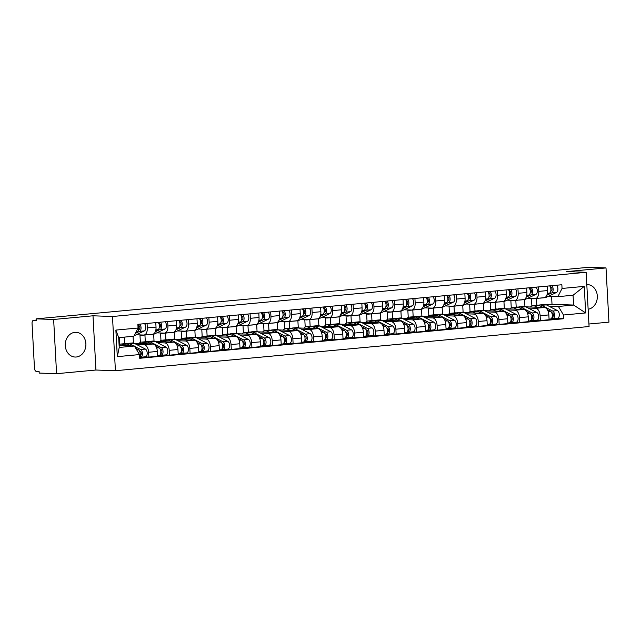 <?xml version="1.0" encoding="UTF-8"?>
<svg xmlns="http://www.w3.org/2000/svg" width="641" height="641" viewBox="0 0 641 641"><rect width="100%" height="100%" fill="white"/><g stroke="black" fill="none" stroke-linecap="round" stroke-linejoin="round"><path stroke-width="0.96" d="M74.909 332.342A12.371 10.32 92.1 0 0 65.254 344.97A12.371 10.32 92.1 0 0 75.133 357.037A12.371 10.32 92.1 0 0 76.247 357.005A12.371 10.32 92.1 0 0 85.902 344.377A12.371 10.32 92.1 0 0 76.023 332.31A12.371 10.32 92.1 0 0 74.909 332.342M588.935 324.017L608.95 322.151L606.009 267.93L588.63 267.305L36.249 318.849L53.636 319.474L56.576 373.695L95.934 370.025L115.42 370.722L589.071 326.525L586.138 272.305L112.479 316.502L93.001 315.797L53.636 319.474M56.576 373.695L39.189 373.07L39.101 371.492L36.393 371.395A3.173 1.739 -95.3 0 1 34.47 368.166L32.05 323.433A3.173 1.739 -95.3 0 1 33.5 320.332L36.313 320.075M606.009 267.93L566.652 271.6L586.138 272.305M36.313 320.083L33.628 320.332L36.337 320.428L36.249 318.849M136.685 344.578L144.209 344.842A7.299 3.998 84.7 0 1 148.616 352.262L148.88 357.085L157.598 356.268L157.333 351.444A7.299 3.998 -95.3 0 0 152.927 344.033L134.338 343.36M124.346 337.118L124.699 343.688M152.39 334.233A7.299 3.998 -95.3 0 0 152.678 334.217A7.299 3.998 -95.3 0 0 156.019 327.102L147.302 327.912A7.299 3.998 84.7 0 1 143.961 335.035A7.299 3.998 84.7 0 1 143.672 335.043L136.188 334.77M147.302 327.912L147.061 323.441M119.763 344.329L119.394 337.583M144.145 356.909L148.88 357.085M156.019 327.102L155.779 322.631M133.424 343.015L133.064 336.301M157.293 342.655L164.809 342.919A7.299 3.998 84.7 0 1 169.224 350.339L169.488 355.162L178.206 354.345L177.942 349.521A7.299 3.998 -95.3 0 0 173.527 342.11L154.938 341.437M144.938 335.011L145.307 341.765M167.662 321.518L167.91 325.997A7.299 3.998 84.7 0 1 164.569 333.112A7.299 3.998 84.7 0 1 164.28 333.12L156.797 332.847M140.371 342.406L139.962 334.939M164.753 354.986L169.488 355.162M172.998 332.31A7.299 3.998 -95.3 0 0 173.286 332.302A7.299 3.998 -95.3 0 0 176.628 325.179L176.379 320.708M154.032 341.092L153.656 334.193M177.894 340.732L185.417 340.996A7.299 3.998 84.7 0 1 189.832 348.416L190.089 353.239L198.806 352.422L198.55 347.598A7.299 3.998 -95.3 0 0 194.135 340.187L175.546 339.514M165.546 333.088L165.907 339.842M188.27 319.595L188.51 324.074A7.299 3.998 84.7 0 1 185.169 331.189A7.299 3.998 84.7 0 1 184.888 331.197L177.397 330.932M160.971 340.483L160.571 333.016M185.361 353.071L190.089 353.239M193.606 330.387A7.299 3.998 -95.3 0 0 193.886 330.379A7.299 3.998 -95.3 0 0 197.228 323.256L196.987 318.785M174.632 339.169L174.264 332.27M198.502 338.809L206.025 339.073A7.299 3.998 84.7 0 1 210.432 346.493L210.697 351.316L219.414 350.499L219.15 345.675A7.299 3.998 -95.3 0 0 214.743 338.264L196.154 337.591M186.146 331.165L186.515 337.919M208.878 317.672L209.118 322.151A7.299 3.998 84.7 0 1 205.777 329.266A7.299 3.998 84.7 0 1 205.489 329.274L198.005 329.009M181.579 338.56L181.171 331.093M205.961 351.148L210.697 351.316M214.206 328.464A7.299 3.998 -95.3 0 0 214.495 328.456A7.299 3.998 -95.3 0 0 217.836 321.333L217.595 316.862M195.241 337.246L194.864 330.347M219.102 336.886L226.626 337.15A7.299 3.998 84.7 0 1 231.04 344.57L231.305 349.393L240.022 348.576L239.758 343.76A7.299 3.998 -95.3 0 0 235.343 336.341L216.754 335.676M206.755 329.242L207.115 335.996M229.478 315.749L229.718 320.228A7.299 3.998 84.7 0 1 226.377 327.343A7.299 3.998 84.7 0 1 226.097 327.351L218.605 327.086M202.179 336.637L201.779 329.17M226.569 349.225L231.305 349.393M234.814 326.541A7.299 3.998 -95.3 0 0 235.095 326.533A7.299 3.998 -95.3 0 0 238.436 319.41L238.196 314.939M215.841 335.323L215.472 328.424M239.71 334.963L247.234 335.227A7.299 3.998 84.7 0 1 251.649 342.647L251.905 347.47L260.623 346.653L260.366 341.837A7.299 3.998 -95.3 0 0 255.951 334.418L237.362 333.753M227.355 327.319L227.723 334.073M250.086 313.826L250.327 318.305A7.299 3.998 84.7 0 1 246.985 325.42A7.299 3.998 84.7 0 1 246.705 325.428L239.213 325.163M222.788 334.714L222.387 327.247M247.17 347.302L251.905 347.47M255.422 324.618A7.299 3.998 -95.3 0 0 255.703 324.61A7.299 3.998 -95.3 0 0 259.044 317.487L258.804 313.016M236.449 333.4L236.072 326.501M260.318 333.04L267.842 333.312A7.299 3.998 84.7 0 1 272.249 340.724L272.513 345.547L281.231 344.73L280.966 339.914A7.299 3.998 -95.3 0 0 276.551 332.495L257.97 331.83M247.963 325.396L248.331 332.15M270.686 311.903L270.935 316.382A7.299 3.998 84.7 0 1 267.593 323.497A7.299 3.998 84.7 0 1 267.305 323.505L259.821 323.24M243.396 332.791L242.987 325.324M267.778 345.379L272.513 345.547M276.023 322.695A7.299 3.998 -95.3 0 0 276.311 322.687A7.299 3.998 -95.3 0 0 279.652 315.564L279.404 311.093M257.057 331.485L256.68 324.578M280.918 331.117L288.442 331.389A7.299 3.998 84.7 0 1 292.857 338.801L293.113 343.624L301.831 342.807L301.574 337.991A7.299 3.998 -95.3 0 0 297.16 330.572L278.571 329.907M268.571 323.481L268.932 330.227M291.294 309.98L291.535 314.459A7.299 3.998 84.7 0 1 288.194 321.574A7.299 3.998 84.7 0 1 287.913 321.582L280.421 321.317M263.996 330.868L263.595 323.409M288.386 343.456L293.113 343.624M296.631 320.772A7.299 3.998 -95.3 0 0 296.911 320.764A7.299 3.998 -95.3 0 0 300.252 313.641L300.012 309.17M277.657 329.562L277.289 322.655M301.526 329.194L309.05 329.466A7.299 3.998 84.7 0 1 313.465 336.878L313.721 341.701L322.439 340.884L322.183 336.068A7.299 3.998 -95.3 0 0 317.768 328.649L299.179 327.984M289.171 321.558L289.54 328.304M311.903 308.057L312.143 312.536A7.299 3.998 84.7 0 1 308.802 319.651A7.299 3.998 84.7 0 1 308.521 319.659L301.03 319.394M284.604 328.945L284.203 321.486M308.986 341.533L313.721 341.701M317.239 318.849A7.299 3.998 -95.3 0 0 317.519 318.841A7.299 3.998 -95.3 0 0 320.861 311.718L320.62 307.247M298.265 327.639L297.889 320.732M322.135 327.271L329.65 327.543A7.299 3.998 84.7 0 1 334.065 334.955L334.33 339.778L343.047 338.961L342.783 334.145A7.299 3.998 -95.3 0 0 338.368 326.726L319.779 326.061M309.779 319.635L310.148 326.381M332.503 306.142L332.751 310.613A7.299 3.998 84.7 0 1 329.41 317.728A7.299 3.998 84.7 0 1 329.121 317.736L321.638 317.471M305.212 327.022L304.804 319.563M329.594 339.61L334.33 339.778M337.839 316.926A7.299 3.998 -95.3 0 0 338.127 316.918A7.299 3.998 -95.3 0 0 341.469 309.795L341.22 305.324M318.873 325.716L318.497 318.809M342.735 325.348L350.258 325.62A7.299 3.998 84.7 0 1 354.673 333.032L354.93 337.855L363.647 337.046L363.391 332.222A7.299 3.998 -95.3 0 0 358.976 324.803L340.387 324.138M330.387 317.712L330.748 324.458M353.111 304.219L353.351 308.69A7.299 3.998 84.7 0 1 350.01 315.805A7.299 3.998 84.7 0 1 349.73 315.813L342.238 315.548M325.812 325.099L325.412 317.64M350.202 337.687L354.93 337.855M358.447 315.003A7.299 3.998 -95.3 0 0 358.728 314.995A7.299 3.998 -95.3 0 0 362.069 307.872L361.828 303.401M339.474 323.793L339.105 316.886M363.343 323.425L370.867 323.697A7.299 3.998 84.7 0 1 375.273 331.109L375.538 335.932L384.255 335.123L383.991 330.299A7.299 3.998 -95.3 0 0 379.584 322.88L360.995 322.215M350.988 315.789L351.356 322.535M373.719 302.296L373.959 306.767A7.299 3.998 84.7 0 1 370.618 313.882A7.299 3.998 84.7 0 1 370.33 313.89L362.846 313.625M346.42 323.176L346.012 315.717M370.802 335.764L375.538 335.932M379.047 313.08A7.299 3.998 -95.3 0 0 379.336 313.072A7.299 3.998 -95.3 0 0 382.677 305.949L382.437 301.478M360.082 321.87L359.705 314.963M383.943 321.502L391.467 321.774A7.299 3.998 84.7 0 1 395.882 329.186L396.146 334.009L404.864 333.2L404.599 328.376A7.299 3.998 -95.3 0 0 400.184 320.957L381.595 320.292M371.596 313.866L371.956 320.612M394.319 300.373L394.56 304.844A7.299 3.998 84.7 0 1 391.218 311.959A7.299 3.998 84.7 0 1 390.938 311.967L383.454 311.702M367.021 321.253L366.62 313.794M391.411 333.841L396.146 334.009M399.655 311.157A7.299 3.998 -95.3 0 0 399.936 311.149A7.299 3.998 -95.3 0 0 403.277 304.026L403.037 299.555M380.682 319.947L380.313 313.048M404.551 319.579L412.075 319.851A7.299 3.998 84.7 0 1 416.49 327.263L416.746 332.086L425.464 331.277L425.207 326.453A7.299 3.998 -95.3 0 0 420.792 319.034L402.203 318.369M392.196 311.943L392.564 318.689M414.927 298.45L415.168 302.921A7.299 3.998 84.7 0 1 411.826 310.036A7.299 3.998 84.7 0 1 411.546 310.044L404.054 309.779M387.629 319.33L387.228 311.871M412.011 331.918L416.746 332.086M420.264 309.234A7.299 3.998 -95.3 0 0 420.544 309.226A7.299 3.998 -95.3 0 0 423.885 302.103L423.645 297.632M401.29 318.024L400.913 311.125M425.159 317.656L432.683 317.928A7.299 3.998 84.7 0 1 437.09 325.34L437.354 330.163L446.072 329.354L445.807 324.53A7.299 3.998 -95.3 0 0 441.401 317.111L422.812 316.446M412.804 310.02L413.173 316.766M435.527 296.527L435.776 300.998A7.299 3.998 84.7 0 1 432.435 308.121A7.299 3.998 84.7 0 1 432.146 308.129L424.663 307.856M408.237 317.407L407.828 309.948M432.619 329.995L437.354 330.163M440.864 307.311A7.299 3.998 -95.3 0 0 441.152 307.303A7.299 3.998 -95.3 0 0 444.493 300.18L444.245 295.709M421.898 316.101L421.522 309.202M445.759 315.733L453.283 316.005A7.299 3.998 84.7 0 1 457.698 323.417L457.962 328.24L466.68 327.431L466.416 322.607A7.299 3.998 -95.3 0 0 462.001 315.188L443.412 314.523M433.412 308.097L433.773 314.843M456.136 294.604L456.376 299.075A7.299 3.998 84.7 0 1 453.035 306.198A7.299 3.998 84.7 0 1 452.754 306.206L445.263 305.933M428.837 315.484L428.436 308.025M453.227 328.072L457.962 328.24M461.472 305.388A7.299 3.998 -95.3 0 0 461.752 305.38A7.299 3.998 -95.3 0 0 465.094 298.257L464.853 293.786M442.498 314.178L442.13 307.279M466.368 313.81L473.891 314.082A7.299 3.998 84.7 0 1 478.306 321.494L478.563 326.317L487.28 325.508L487.024 320.684A7.299 3.998 -95.3 0 0 482.609 313.265L464.02 312.6M454.012 306.174L454.381 312.92M476.744 292.681L476.984 297.152A7.299 3.998 84.7 0 1 473.643 304.275A7.299 3.998 84.7 0 1 473.362 304.283L465.871 304.01M449.445 313.561L449.045 306.102M473.827 326.149L478.563 326.317M482.08 303.465A7.299 3.998 -95.3 0 0 482.361 303.457A7.299 3.998 -95.3 0 0 485.702 296.342L485.461 291.863M463.106 312.255L462.73 305.356M486.976 311.887L494.491 312.159A7.299 3.998 84.7 0 1 498.906 319.579L499.171 324.394L507.888 323.585L507.624 318.761A7.299 3.998 -95.3 0 0 503.209 311.342L484.62 310.677M474.62 304.251L474.989 310.997M497.344 290.758L497.592 295.229A7.299 3.998 84.7 0 1 494.251 302.352A7.299 3.998 84.7 0 1 493.963 302.36L486.479 302.087M470.053 311.638L469.645 304.179M494.435 324.226L499.171 324.394M502.68 301.542A7.299 3.998 -95.3 0 0 502.969 301.534A7.299 3.998 -95.3 0 0 506.31 294.419L506.061 289.94M483.715 310.332L483.338 303.433M507.576 309.964L515.1 310.236A7.299 3.998 84.7 0 1 519.514 317.656L519.771 322.471L528.488 321.662L528.232 316.838A7.299 3.998 -95.3 0 0 523.817 309.419L505.228 308.754M495.229 302.328L495.589 309.074M517.952 288.835L518.192 293.306A7.299 3.998 84.7 0 1 514.851 300.429A7.299 3.998 84.7 0 1 514.571 300.437L507.079 300.164M490.653 309.715L490.253 302.256M515.043 322.303L519.771 322.471M523.288 299.619A7.299 3.998 -95.3 0 0 523.569 299.611A7.299 3.998 -95.3 0 0 526.91 292.496L526.67 288.017M504.315 308.409L503.946 301.51M528.184 308.041L535.708 308.313A7.299 3.998 84.7 0 1 540.115 315.733L540.379 320.548L549.097 319.739L548.832 314.915A7.299 3.998 -95.3 0 0 544.425 307.496L525.836 306.831M515.829 300.405L516.197 307.151M538.56 286.912L538.801 291.383A7.299 3.998 84.7 0 1 535.459 298.506A7.299 3.998 84.7 0 1 535.171 298.514L527.687 298.241M511.262 307.792L510.853 300.333M535.644 320.38L540.379 320.548M543.889 297.696A7.299 3.998 -95.3 0 0 544.177 297.688A7.299 3.998 -95.3 0 0 547.518 290.573L547.278 286.094M524.923 306.486L524.546 299.587M134.418 346.028L139.498 354.577L117.311 356.644L115.869 330.083L138.063 328.016L133.889 336.229L118.697 337.647L119.226 347.446L134.418 346.028L119.122 345.483M546.244 304.812L552.013 304.275L573.599 305.052L573.07 295.245L557.878 296.663L562.053 288.45L561.853 284.74L137.863 324.298L138.063 328.016M562.053 288.45L584.247 286.383L585.682 312.936L563.495 315.011L558.407 306.462L573.599 305.052L585.682 312.936M139.498 354.577L139.698 358.287L563.695 318.729L563.495 315.011M115.42 370.722L112.479 316.502M95.934 370.025L93.001 315.797M588.134 309.226A12.371 10.32 92.1 0 0 597.324 296.382A12.371 10.32 92.1 0 0 587.452 284.588A12.371 10.32 92.1 0 0 586.803 284.588M552.013 304.275L551.589 296.438M548.784 306.118L558.407 306.462M557.878 296.663L548.295 296.318M536.437 298.482L536.805 305.228M556.252 318.457L563.695 318.729M531.87 305.869L531.461 298.41M117.311 356.644L119.226 347.446M115.869 330.083L118.697 337.647M573.07 295.245L584.247 286.383M138.648 329.642L139.233 329.362A1.907 1.042 -95.3 0 0 139.882 327.311A1.907 1.042 -95.3 0 0 138.76 325.628L138.68 324.226M135.331 333.384L139.642 331.357A3.966 2.171 -95.3 0 0 141.052 328.096A3.966 2.171 -95.3 0 0 139.746 324.122M134.137 335.74L144.393 330.916A3.966 2.171 -95.3 0 0 145.811 327.647A3.966 2.171 -95.3 0 0 144.505 323.681M138.336 325.668L138.76 325.628M135.9 332.27L137.398 331.565A3.966 2.171 -95.3 0 0 138.793 328.697A3.966 2.171 -95.3 0 0 137.887 324.811M119.082 344.746A9.519 5.216 84.7 0 1 120.748 344.057L125.508 343.608A9.519 5.216 84.7 0 1 127.271 343.985L131.004 345.908M120.748 344.057A9.519 5.216 84.7 0 1 122.519 344.425L124.963 345.691M135.82 348.392L138.376 349.714A3.966 2.171 84.7 0 1 140.091 352.694A3.966 2.171 84.7 0 1 139.61 356.532M139.538 351.012L140.435 351.476A1.907 1.042 84.7 0 1 141.308 353.52A1.907 1.042 84.7 0 1 140.435 355.186A1.907 1.042 84.7 0 1 140.355 355.194L140.083 355.218M140.179 354.569L141.1 354.601M126.646 343.728A9.519 5.216 84.7 0 1 127.751 343.4A9.519 5.216 84.7 0 1 129.522 343.776L133.849 346.012M127.751 343.4L132.503 342.959A9.519 5.216 84.7 0 1 134.273 343.328L145.379 349.057A3.966 2.171 84.7 0 1 147.206 353.311A3.966 2.171 84.7 0 1 145.379 356.797A3.966 2.171 84.7 0 1 145.227 356.805M134.65 346.42L140.619 349.497A3.966 2.171 84.7 0 1 142.446 353.76A3.966 2.171 84.7 0 1 140.619 357.237A3.966 2.171 84.7 0 1 140.467 357.245L139.65 357.325M140.507 355.178L140.467 357.245M159.256 327.719L159.841 327.439A1.907 1.042 -95.3 0 0 160.49 325.388A1.907 1.042 -95.3 0 0 159.361 323.705L159.288 322.303M148.095 334.65A9.519 5.216 -95.3 0 0 148.728 334.658A9.519 5.216 -95.3 0 0 149.345 334.53M148.728 334.658L153.479 334.217A9.519 5.216 -95.3 0 0 154.473 333.945L165.001 328.993A3.966 2.171 -95.3 0 0 166.412 325.724A3.966 2.171 -95.3 0 0 165.106 321.758M155.33 331.75L160.242 329.434A3.966 2.171 -95.3 0 0 161.66 326.173A3.966 2.171 -95.3 0 0 160.354 322.199M158.944 323.745L159.361 323.705M139.898 334.906A9.519 5.216 -95.3 0 0 141.725 335.315L146.485 334.866A9.519 5.216 -95.3 0 0 147.101 334.738M141.725 335.315A9.519 5.216 -95.3 0 0 142.719 335.035L142.775 335.011M155.675 330.74L157.998 329.642A3.966 2.171 -95.3 0 0 159.417 326.381A3.966 2.171 -95.3 0 0 158.111 322.407M179.857 325.796L180.441 325.516A1.907 1.042 -95.3 0 0 181.099 323.465A1.907 1.042 -95.3 0 0 179.969 321.782L179.889 320.38M168.703 332.727A9.519 5.216 -95.3 0 0 169.336 332.735A9.519 5.216 -95.3 0 0 169.953 332.607M169.336 332.735L174.088 332.294A9.519 5.216 -95.3 0 0 175.081 332.022L185.61 327.07A3.966 2.171 -95.3 0 0 187.02 323.801A3.966 2.171 -95.3 0 0 185.714 319.835M175.938 329.827L180.85 327.511A3.966 2.171 -95.3 0 0 182.26 324.25A3.966 2.171 -95.3 0 0 180.962 320.276M179.544 321.822L179.969 321.782M160.506 332.983A9.519 5.216 -95.3 0 0 162.333 333.392L167.085 332.943A9.519 5.216 -95.3 0 0 167.71 332.815M162.333 333.392A9.519 5.216 -95.3 0 0 163.327 333.112L163.383 333.088M176.275 328.817L178.607 327.719A3.966 2.171 -95.3 0 0 180.017 324.458A3.966 2.171 -95.3 0 0 178.711 320.492M138.969 343.528A9.519 5.216 84.7 0 1 141.357 342.134L146.108 341.685A9.519 5.216 84.7 0 1 147.879 342.062L151.605 343.985M141.357 342.134A9.519 5.216 84.7 0 1 143.119 342.502L145.571 343.768M155.819 346.156L158.984 347.791A3.966 2.171 84.7 0 1 160.811 352.045A3.966 2.171 84.7 0 1 158.984 355.531A3.966 2.171 84.7 0 1 158.832 355.531M160.146 349.089L161.035 349.553A1.907 1.042 84.7 0 1 161.917 351.597A1.907 1.042 84.7 0 1 161.035 353.263A1.907 1.042 84.7 0 1 160.963 353.271L160.691 353.295M160.787 352.646L161.7 352.678M147.254 341.805A9.519 5.216 84.7 0 1 148.359 341.477A9.519 5.216 84.7 0 1 150.122 341.853L161.228 347.582A3.966 2.171 84.7 0 1 163.054 351.837A3.966 2.171 84.7 0 1 161.228 355.322A3.966 2.171 84.7 0 1 161.075 355.322L159.136 355.507M148.359 341.477L153.111 341.036A9.519 5.216 84.7 0 1 154.882 341.405L165.987 347.134A3.966 2.171 84.7 0 1 167.814 351.388A3.966 2.171 84.7 0 1 165.987 354.874A3.966 2.171 84.7 0 1 165.827 354.882M161.107 353.255L161.075 355.322M159.577 341.605A9.519 5.216 84.7 0 1 161.957 340.211L166.716 339.762A9.519 5.216 84.7 0 1 168.487 340.139L172.213 342.062M161.957 340.211A9.519 5.216 84.7 0 1 163.727 340.579L166.171 341.845M176.419 344.233L179.592 345.868A3.966 2.171 84.7 0 1 181.411 350.122A3.966 2.171 84.7 0 1 179.592 353.608A3.966 2.171 84.7 0 1 179.432 353.608M180.754 347.166L181.643 347.63A1.907 1.042 84.7 0 1 182.517 349.674A1.907 1.042 84.7 0 1 181.643 351.34A1.907 1.042 84.7 0 1 181.571 351.348L181.299 351.372M181.387 350.723L182.308 350.755M167.862 339.882A9.519 5.216 84.7 0 1 168.96 339.554A9.519 5.216 84.7 0 1 170.73 339.93L181.836 345.659A3.966 2.171 84.7 0 1 183.663 349.914A3.966 2.171 84.7 0 1 181.836 353.399A3.966 2.171 84.7 0 1 181.675 353.399L179.744 353.584M168.96 339.554L173.719 339.113A9.519 5.216 84.7 0 1 175.482 339.482L186.587 345.211A3.966 2.171 84.7 0 1 188.414 349.465A3.966 2.171 84.7 0 1 186.587 352.951A3.966 2.171 84.7 0 1 186.435 352.959M181.715 351.332L181.675 353.399M200.465 323.873L201.05 323.601A1.907 1.042 -95.3 0 0 201.699 321.542A1.907 1.042 -95.3 0 0 200.569 319.859L200.497 318.457M189.311 330.804A9.519 5.216 -95.3 0 0 189.936 330.812A9.519 5.216 -95.3 0 0 190.553 330.684M189.936 330.812L194.696 330.371A9.519 5.216 -95.3 0 0 195.681 330.099L206.21 325.147A3.966 2.171 -95.3 0 0 207.628 321.878A3.966 2.171 -95.3 0 0 206.322 317.912M196.539 327.904L201.458 325.588A3.966 2.171 -95.3 0 0 202.868 322.327A3.966 2.171 -95.3 0 0 201.562 318.353M200.152 319.899L200.569 319.859M181.107 331.06A9.519 5.216 -95.3 0 0 182.941 331.469L187.693 331.02A9.519 5.216 -95.3 0 0 188.31 330.9M182.941 331.469A9.519 5.216 -95.3 0 0 183.927 331.197L183.991 331.165M196.883 326.894L199.215 325.796A3.966 2.171 -95.3 0 0 200.625 322.535A3.966 2.171 -95.3 0 0 199.319 318.569M221.065 321.95L221.658 321.678A1.907 1.042 -95.3 0 0 222.307 319.619A1.907 1.042 -95.3 0 0 221.177 317.936L221.105 316.534M209.911 328.881A9.519 5.216 -95.3 0 0 210.544 328.889A9.519 5.216 -95.3 0 0 211.161 328.761M210.544 328.889L215.296 328.448A9.519 5.216 -95.3 0 0 216.289 328.176L226.818 323.224A3.966 2.171 -95.3 0 0 228.228 319.955A3.966 2.171 -95.3 0 0 226.922 315.989M217.147 325.981L222.058 323.665A3.966 2.171 -95.3 0 0 223.477 320.404A3.966 2.171 -95.3 0 0 222.171 316.43M220.76 317.976L221.177 317.936M201.715 329.137A9.519 5.216 -95.3 0 0 203.542 329.546L208.301 329.097A9.519 5.216 -95.3 0 0 208.918 328.977M203.542 329.546A9.519 5.216 -95.3 0 0 204.535 329.274L204.591 329.242M217.483 324.971L219.815 323.881A3.966 2.171 -95.3 0 0 221.225 320.612A3.966 2.171 -95.3 0 0 219.927 316.646M241.673 320.027L242.258 319.755A1.907 1.042 -95.3 0 0 242.907 317.696A1.907 1.042 -95.3 0 0 241.785 316.013L241.705 314.611M230.52 326.958A9.519 5.216 -95.3 0 0 231.153 326.966A9.519 5.216 -95.3 0 0 231.77 326.838M231.153 326.966L235.904 326.525A9.519 5.216 -95.3 0 0 236.898 326.253L247.418 321.301A3.966 2.171 -95.3 0 0 248.836 318.032A3.966 2.171 -95.3 0 0 247.53 314.066M237.747 324.058L242.667 321.742A3.966 2.171 -95.3 0 0 244.077 318.481A3.966 2.171 -95.3 0 0 242.779 314.507M241.361 316.053L241.785 316.013M222.323 327.214A9.519 5.216 -95.3 0 0 224.15 327.623L228.901 327.174A9.519 5.216 -95.3 0 0 229.518 327.054M224.15 327.623A9.519 5.216 -95.3 0 0 225.143 327.351L225.199 327.319M238.091 323.048L240.423 321.958A3.966 2.171 -95.3 0 0 241.833 318.689A3.966 2.171 -95.3 0 0 240.527 314.723M180.177 339.682A9.519 5.216 84.7 0 1 182.565 338.288L187.324 337.839A9.519 5.216 84.7 0 1 189.087 338.216L192.813 340.139M182.565 338.288A9.519 5.216 84.7 0 1 184.336 338.656L186.779 339.922M197.027 342.31L200.192 343.945A3.966 2.171 84.7 0 1 202.019 348.199A3.966 2.171 84.7 0 1 200.192 351.685A3.966 2.171 84.7 0 1 200.04 351.685M201.354 345.243L202.244 345.707A1.907 1.042 84.7 0 1 203.125 347.751A1.907 1.042 84.7 0 1 202.244 349.417A1.907 1.042 84.7 0 1 202.171 349.425L201.899 349.449M201.995 348.8L202.917 348.832M188.462 337.959A9.519 5.216 84.7 0 1 189.568 337.631A9.519 5.216 84.7 0 1 191.33 338.007L202.436 343.736A3.966 2.171 84.7 0 1 204.263 347.991A3.966 2.171 84.7 0 1 202.436 351.476A3.966 2.171 84.7 0 1 202.284 351.476L200.345 351.661M189.568 337.631L194.319 337.19A9.519 5.216 84.7 0 1 196.09 337.559L207.195 343.288A3.966 2.171 84.7 0 1 209.022 347.542A3.966 2.171 84.7 0 1 207.195 351.028A3.966 2.171 84.7 0 1 207.043 351.036M202.324 349.409L202.284 351.476M200.785 337.759A9.519 5.216 84.7 0 1 203.173 336.365L207.924 335.916A9.519 5.216 84.7 0 1 209.695 336.293L213.421 338.216M203.173 336.365A9.519 5.216 84.7 0 1 204.936 336.733L207.388 337.999M217.636 340.387L220.8 342.022A3.966 2.171 84.7 0 1 222.627 346.276A3.966 2.171 84.7 0 1 220.8 349.762A3.966 2.171 84.7 0 1 220.648 349.762M221.962 343.32L222.852 343.784A1.907 1.042 84.7 0 1 223.733 345.828A1.907 1.042 84.7 0 1 222.852 347.494A1.907 1.042 84.7 0 1 222.78 347.502L222.507 347.526M222.595 346.877L223.517 346.909M209.07 336.036A9.519 5.216 84.7 0 1 210.168 335.708A9.519 5.216 84.7 0 1 211.939 336.084L223.044 341.813A3.966 2.171 84.7 0 1 224.871 346.068A3.966 2.171 84.7 0 1 223.044 349.553A3.966 2.171 84.7 0 1 222.892 349.553L220.953 349.738M210.168 335.708L214.927 335.267A9.519 5.216 84.7 0 1 216.698 335.644L227.795 341.365A3.966 2.171 84.7 0 1 229.622 345.619A3.966 2.171 84.7 0 1 227.795 349.105A3.966 2.171 84.7 0 1 227.643 349.113M222.924 347.486L222.892 349.553M221.393 335.836A9.519 5.216 84.7 0 1 223.773 334.442L228.533 333.993A9.519 5.216 84.7 0 1 230.295 334.37L234.029 336.293M223.773 334.442A9.519 5.216 84.7 0 1 225.544 334.81L227.988 336.076M238.236 338.464L241.401 340.099A3.966 2.171 84.7 0 1 243.227 344.353A3.966 2.171 84.7 0 1 241.401 347.839A3.966 2.171 84.7 0 1 241.248 347.839M242.562 341.397L243.46 341.861A1.907 1.042 84.7 0 1 244.333 343.905A1.907 1.042 84.7 0 1 243.46 345.571A1.907 1.042 84.7 0 1 243.38 345.579L243.115 345.603M243.203 344.954L244.125 344.986M229.678 334.113A9.519 5.216 84.7 0 1 230.776 333.785A9.519 5.216 84.7 0 1 232.547 334.161L243.652 339.89A3.966 2.171 84.7 0 1 245.479 344.145A3.966 2.171 84.7 0 1 243.652 347.63A3.966 2.171 84.7 0 1 243.492 347.63L241.553 347.815M230.776 333.785L235.527 333.344A9.519 5.216 84.7 0 1 237.298 333.721L248.404 339.442A3.966 2.171 84.7 0 1 250.23 343.696A3.966 2.171 84.7 0 1 248.404 347.182A3.966 2.171 84.7 0 1 248.251 347.19M243.532 345.563L243.492 347.63M262.281 318.104L262.866 317.832A1.907 1.042 -95.3 0 0 263.515 315.773A1.907 1.042 -95.3 0 0 262.385 314.09L262.313 312.688M251.12 325.035A9.519 5.216 -95.3 0 0 251.753 325.043A9.519 5.216 -95.3 0 0 252.37 324.915M251.753 325.043L256.512 324.602A9.519 5.216 -95.3 0 0 257.498 324.33L268.026 319.378A3.966 2.171 -95.3 0 0 269.436 316.117A3.966 2.171 -95.3 0 0 268.138 312.143M258.355 322.135L263.275 319.819A3.966 2.171 -95.3 0 0 264.685 316.558A3.966 2.171 -95.3 0 0 263.379 312.592M261.969 314.13L262.385 314.09M242.923 325.291A9.519 5.216 -95.3 0 0 244.75 325.7L249.509 325.251A9.519 5.216 -95.3 0 0 250.126 325.131M244.75 325.7A9.519 5.216 -95.3 0 0 245.743 325.428L245.807 325.396M258.7 321.125L261.023 320.035A3.966 2.171 -95.3 0 0 262.441 316.766A3.966 2.171 -95.3 0 0 261.135 312.8M241.994 333.913A9.519 5.216 84.7 0 1 244.381 332.519L249.133 332.078A9.519 5.216 84.7 0 1 250.903 332.447L254.629 334.37M244.381 332.519A9.519 5.216 84.7 0 1 246.152 332.887L248.596 334.153M258.844 336.541L262.009 338.176A3.966 2.171 84.7 0 1 263.836 342.43A3.966 2.171 84.7 0 1 262.009 345.916A3.966 2.171 84.7 0 1 261.857 345.916M263.171 339.474L264.06 339.938A1.907 1.042 84.7 0 1 264.941 341.982A1.907 1.042 84.7 0 1 264.06 343.648A1.907 1.042 84.7 0 1 263.988 343.656L263.715 343.68M263.812 343.031L264.725 343.063M250.278 332.19A9.519 5.216 84.7 0 1 251.384 331.862A9.519 5.216 84.7 0 1 253.147 332.238L264.252 337.967A3.966 2.171 84.7 0 1 266.079 342.222A3.966 2.171 84.7 0 1 264.252 345.707A3.966 2.171 84.7 0 1 264.1 345.707L262.161 345.892M251.384 331.862L256.136 331.421A9.519 5.216 84.7 0 1 257.906 331.798L269.012 337.519A3.966 2.171 84.7 0 1 270.839 341.773A3.966 2.171 84.7 0 1 269.012 345.259A3.966 2.171 84.7 0 1 268.851 345.267M264.132 343.64L264.1 345.707M282.881 316.181L283.474 315.909A1.907 1.042 -95.3 0 0 284.123 313.85A1.907 1.042 -95.3 0 0 282.993 312.167L282.913 310.765M271.728 323.112A9.519 5.216 -95.3 0 0 272.361 323.12A9.519 5.216 -95.3 0 0 272.978 323M272.361 323.12L277.112 322.679A9.519 5.216 -95.3 0 0 278.106 322.407L288.634 317.455A3.966 2.171 -95.3 0 0 290.044 314.194A3.966 2.171 -95.3 0 0 288.738 310.22M278.963 320.212L283.875 317.896A3.966 2.171 -95.3 0 0 285.293 314.635A3.966 2.171 -95.3 0 0 283.987 310.669M282.577 312.207L282.993 312.167M263.531 323.368A9.519 5.216 -95.3 0 0 265.358 323.777L270.117 323.336A9.519 5.216 -95.3 0 0 270.734 323.208M265.358 323.777A9.519 5.216 -95.3 0 0 266.352 323.505L266.408 323.473M279.3 319.202L281.631 318.112A3.966 2.171 -95.3 0 0 283.042 314.843A3.966 2.171 -95.3 0 0 281.744 310.877M262.602 331.99A9.519 5.216 84.7 0 1 264.989 330.596L269.741 330.155A9.519 5.216 84.7 0 1 271.512 330.524L275.237 332.447M264.989 330.596A9.519 5.216 84.7 0 1 266.752 330.972L269.204 332.23M279.444 334.618L282.617 336.253A3.966 2.171 84.7 0 1 284.444 340.507A3.966 2.171 84.7 0 1 282.617 343.993A3.966 2.171 84.7 0 1 282.457 343.993M283.779 337.551L284.668 338.015A1.907 1.042 84.7 0 1 285.541 340.059A1.907 1.042 84.7 0 1 284.668 341.733A1.907 1.042 84.7 0 1 284.596 341.733L284.324 341.757M284.412 341.108L285.333 341.14M270.887 330.267A9.519 5.216 84.7 0 1 271.984 329.939A9.519 5.216 84.7 0 1 273.755 330.315L284.86 336.044A3.966 2.171 84.7 0 1 286.687 340.299A3.966 2.171 84.7 0 1 284.86 343.784A3.966 2.171 84.7 0 1 284.708 343.784L282.769 343.969M271.984 329.939L276.744 329.498A9.519 5.216 84.7 0 1 278.506 329.875L289.612 335.596A3.966 2.171 84.7 0 1 291.439 339.85A3.966 2.171 84.7 0 1 289.612 343.336A3.966 2.171 84.7 0 1 289.46 343.344M284.74 341.717L284.708 343.784M303.489 314.258L304.074 313.986A1.907 1.042 -95.3 0 0 304.723 311.927A1.907 1.042 -95.3 0 0 303.602 310.244L303.522 308.842M292.336 321.189A9.519 5.216 -95.3 0 0 292.961 321.197A9.519 5.216 -95.3 0 0 293.586 321.077M292.961 321.197L297.72 320.756A9.519 5.216 -95.3 0 0 298.714 320.484L309.234 315.532A3.966 2.171 -95.3 0 0 310.653 312.271A3.966 2.171 -95.3 0 0 309.347 308.297M299.563 318.289L304.483 315.973A3.966 2.171 -95.3 0 0 305.893 312.712A3.966 2.171 -95.3 0 0 304.587 308.746M303.177 310.284L303.602 310.244M284.131 321.445A9.519 5.216 -95.3 0 0 285.966 321.854L290.718 321.413A9.519 5.216 -95.3 0 0 291.335 321.285M285.966 321.854A9.519 5.216 -95.3 0 0 286.952 321.582L287.016 321.55M299.908 317.279L302.24 316.189A3.966 2.171 -95.3 0 0 303.65 312.92A3.966 2.171 -95.3 0 0 302.344 308.954M283.202 330.067A9.519 5.216 84.7 0 1 285.59 328.673L290.349 328.232A9.519 5.216 84.7 0 1 292.112 328.601L295.846 330.524M285.59 328.673A9.519 5.216 84.7 0 1 287.36 329.049L289.804 330.307M300.052 332.695L303.217 334.33A3.966 2.171 84.7 0 1 305.044 338.584A3.966 2.171 84.7 0 1 303.217 342.07A3.966 2.171 84.7 0 1 303.065 342.07M304.379 335.636L305.276 336.092A1.907 1.042 84.7 0 1 306.15 338.136A1.907 1.042 84.7 0 1 305.276 339.81A1.907 1.042 84.7 0 1 305.196 339.81L304.924 339.834M305.02 339.185L305.941 339.217M291.487 328.344A9.519 5.216 84.7 0 1 292.592 328.016A9.519 5.216 84.7 0 1 294.363 328.392L305.469 334.121A3.966 2.171 84.7 0 1 307.287 338.376A3.966 2.171 84.7 0 1 305.469 341.861A3.966 2.171 84.7 0 1 305.308 341.861L303.369 342.046M292.592 328.016L297.344 327.575A9.519 5.216 84.7 0 1 299.115 327.952L310.22 333.673A3.966 2.171 84.7 0 1 312.047 337.935A3.966 2.171 84.7 0 1 310.22 341.413A3.966 2.171 84.7 0 1 310.068 341.421M305.348 339.794L305.308 341.861M324.098 312.335L324.683 312.063A1.907 1.042 -95.3 0 0 325.332 310.004A1.907 1.042 -95.3 0 0 324.202 308.321L324.13 306.919M312.936 319.266A9.519 5.216 -95.3 0 0 313.569 319.274A9.519 5.216 -95.3 0 0 314.186 319.154M313.569 319.274L318.329 318.833A9.519 5.216 -95.3 0 0 319.314 318.561L329.843 313.609A3.966 2.171 -95.3 0 0 331.253 310.348A3.966 2.171 -95.3 0 0 329.947 306.374M320.171 316.366L325.091 314.058A3.966 2.171 -95.3 0 0 326.501 310.789A3.966 2.171 -95.3 0 0 325.195 306.823M323.785 308.361L324.202 308.321M304.739 319.522A9.519 5.216 -95.3 0 0 306.566 319.931L311.326 319.49A9.519 5.216 -95.3 0 0 311.943 319.362M306.566 319.931A9.519 5.216 -95.3 0 0 307.56 319.659L307.616 319.627M320.516 315.356L322.84 314.266A3.966 2.171 -95.3 0 0 324.258 310.997A3.966 2.171 -95.3 0 0 322.952 307.031M303.81 328.144A9.519 5.216 84.7 0 1 306.198 326.75L310.949 326.309A9.519 5.216 84.7 0 1 312.72 326.678L316.446 328.601M306.198 326.75A9.519 5.216 84.7 0 1 307.968 327.126L310.412 328.384M320.66 330.772L323.825 332.407A3.966 2.171 84.7 0 1 325.652 336.661A3.966 2.171 84.7 0 1 323.825 340.147A3.966 2.171 84.7 0 1 323.673 340.147M324.987 333.713L325.876 334.169A1.907 1.042 84.7 0 1 326.758 336.213A1.907 1.042 84.7 0 1 325.876 337.887A1.907 1.042 84.7 0 1 325.804 337.887L325.532 337.911M325.628 337.262L326.541 337.294M312.095 326.429A9.519 5.216 84.7 0 1 313.201 326.093A9.519 5.216 84.7 0 1 314.963 326.469L326.069 332.198A3.966 2.171 84.7 0 1 327.896 336.453A3.966 2.171 84.7 0 1 326.069 339.938A3.966 2.171 84.7 0 1 325.916 339.938L323.977 340.123M313.201 326.093L317.952 325.652A9.519 5.216 84.7 0 1 319.723 326.029L330.828 331.75A3.966 2.171 84.7 0 1 332.655 336.012A3.966 2.171 84.7 0 1 330.828 339.49A3.966 2.171 84.7 0 1 330.668 339.498M325.949 337.871L325.916 339.938M344.698 310.412L345.283 310.14A1.907 1.042 -95.3 0 0 345.94 308.081A1.907 1.042 -95.3 0 0 344.81 306.398L344.73 304.996M333.544 317.343A9.519 5.216 -95.3 0 0 334.177 317.351A9.519 5.216 -95.3 0 0 334.794 317.231M334.177 317.351L338.929 316.91A9.519 5.216 -95.3 0 0 339.922 316.638L350.451 311.686A3.966 2.171 -95.3 0 0 351.861 308.425A3.966 2.171 -95.3 0 0 350.555 304.451M340.78 314.443L345.691 312.135A3.966 2.171 -95.3 0 0 347.101 308.866A3.966 2.171 -95.3 0 0 345.803 304.9M344.385 306.438L344.81 306.398M325.348 317.599A9.519 5.216 -95.3 0 0 327.174 318.008L331.926 317.567A9.519 5.216 -95.3 0 0 332.551 317.439M327.174 318.008A9.519 5.216 -95.3 0 0 328.168 317.736L328.224 317.704M341.116 313.433L343.448 312.343A3.966 2.171 -95.3 0 0 344.858 309.074A3.966 2.171 -95.3 0 0 343.552 305.108M324.418 326.221A9.519 5.216 84.7 0 1 326.798 324.827L331.557 324.386A9.519 5.216 84.7 0 1 333.328 324.755L337.054 326.678M326.798 324.827A9.519 5.216 84.7 0 1 328.569 325.203L331.012 326.461M341.26 328.849L344.433 330.484A3.966 2.171 84.7 0 1 346.252 334.738A3.966 2.171 84.7 0 1 344.433 338.224A3.966 2.171 84.7 0 1 344.273 338.232M345.595 331.79L346.485 332.246A1.907 1.042 84.7 0 1 347.358 334.29A1.907 1.042 84.7 0 1 346.485 335.964A1.907 1.042 84.7 0 1 346.412 335.964L346.14 335.988M346.228 335.339L347.15 335.379M332.703 324.506A9.519 5.216 84.7 0 1 333.801 324.17A9.519 5.216 84.7 0 1 335.572 324.546L346.677 330.275A3.966 2.171 84.7 0 1 348.504 334.53A3.966 2.171 84.7 0 1 346.677 338.015A3.966 2.171 84.7 0 1 346.525 338.015L344.586 338.2M333.801 324.17L338.56 323.729A9.519 5.216 84.7 0 1 340.323 324.106L351.428 329.827A3.966 2.171 84.7 0 1 353.255 334.089A3.966 2.171 84.7 0 1 351.428 337.567A3.966 2.171 84.7 0 1 351.276 337.575M346.557 335.948L346.525 338.015M365.306 308.489L365.891 308.217A1.907 1.042 -95.3 0 0 366.54 306.158A1.907 1.042 -95.3 0 0 365.41 304.475L365.338 303.073M354.153 315.42A9.519 5.216 -95.3 0 0 354.777 315.436A9.519 5.216 -95.3 0 0 355.394 315.308M354.777 315.436L359.537 314.987A9.519 5.216 -95.3 0 0 360.522 314.715L371.051 309.763A3.966 2.171 -95.3 0 0 372.469 306.502A3.966 2.171 -95.3 0 0 371.163 302.528M361.38 312.52L366.299 310.212A3.966 2.171 -95.3 0 0 367.71 306.943A3.966 2.171 -95.3 0 0 366.404 302.977M364.993 304.515L365.41 304.475M345.948 315.676A9.519 5.216 -95.3 0 0 347.783 316.085L352.534 315.644A9.519 5.216 -95.3 0 0 353.151 315.516M347.783 316.085A9.519 5.216 -95.3 0 0 348.768 315.813L348.832 315.781M361.724 311.51L364.056 310.42A3.966 2.171 -95.3 0 0 365.466 307.151A3.966 2.171 -95.3 0 0 364.16 303.185M345.018 324.306A9.519 5.216 84.7 0 1 347.406 322.904L352.165 322.463A9.519 5.216 84.7 0 1 353.928 322.832L357.654 324.755M347.406 322.904A9.519 5.216 84.7 0 1 349.177 323.28L351.621 324.538M361.869 326.926L365.033 328.561A3.966 2.171 84.7 0 1 366.86 332.815A3.966 2.171 84.7 0 1 365.033 336.301A3.966 2.171 84.7 0 1 364.881 336.309M366.195 329.867L367.085 330.323A1.907 1.042 84.7 0 1 367.966 332.367A1.907 1.042 84.7 0 1 367.093 334.041A1.907 1.042 84.7 0 1 367.013 334.041L366.74 334.065M366.836 333.416L367.758 333.456M353.303 322.583A9.519 5.216 84.7 0 1 354.409 322.255A9.519 5.216 84.7 0 1 356.172 322.623L367.277 328.352A3.966 2.171 84.7 0 1 369.104 332.607A3.966 2.171 84.7 0 1 367.277 336.092A3.966 2.171 84.7 0 1 367.125 336.092L365.186 336.277M354.409 322.255L359.16 321.806A9.519 5.216 84.7 0 1 360.931 322.183L372.036 327.912A3.966 2.171 84.7 0 1 373.863 332.166A3.966 2.171 84.7 0 1 372.036 335.644A3.966 2.171 84.7 0 1 371.884 335.652M367.165 334.025L367.125 336.092M385.906 306.566L386.499 306.294A1.907 1.042 -95.3 0 0 387.148 304.235A1.907 1.042 -95.3 0 0 386.018 302.552L385.946 301.15M374.753 313.497A9.519 5.216 -95.3 0 0 375.386 313.513A9.519 5.216 -95.3 0 0 376.003 313.385M375.386 313.513L380.137 313.064A9.519 5.216 -95.3 0 0 381.131 312.792L391.659 307.84A3.966 2.171 -95.3 0 0 393.069 304.579A3.966 2.171 -95.3 0 0 391.763 300.605M381.988 310.597L386.9 308.289A3.966 2.171 -95.3 0 0 388.318 305.02A3.966 2.171 -95.3 0 0 387.012 301.054M385.602 302.592L386.018 302.552M366.556 313.753A9.519 5.216 -95.3 0 0 368.383 314.162L373.142 313.721A9.519 5.216 -95.3 0 0 373.759 313.593M368.383 314.162A9.519 5.216 -95.3 0 0 369.376 313.89L369.432 313.858M382.324 309.587L384.656 308.497A3.966 2.171 -95.3 0 0 386.066 305.228A3.966 2.171 -95.3 0 0 384.768 301.262M365.626 322.383A9.519 5.216 84.7 0 1 368.014 320.981L372.766 320.54A9.519 5.216 84.7 0 1 374.536 320.909L378.262 322.832M368.014 320.981A9.519 5.216 84.7 0 1 369.777 321.357L372.229 322.615M382.477 325.003L385.642 326.638A3.966 2.171 84.7 0 1 387.468 330.892A3.966 2.171 84.7 0 1 385.642 334.378A3.966 2.171 84.7 0 1 385.489 334.386M386.803 327.944L387.693 328.4A1.907 1.042 84.7 0 1 388.574 330.444A1.907 1.042 84.7 0 1 387.693 332.118A1.907 1.042 84.7 0 1 387.621 332.118L387.348 332.142M387.436 331.493L388.358 331.533M373.911 320.66A9.519 5.216 84.7 0 1 375.009 320.332A9.519 5.216 84.7 0 1 376.78 320.7L387.885 326.429A3.966 2.171 84.7 0 1 389.712 330.684A3.966 2.171 84.7 0 1 387.885 334.169A3.966 2.171 84.7 0 1 387.733 334.169L385.794 334.354M375.009 320.332L379.768 319.883A9.519 5.216 84.7 0 1 381.539 320.26L392.637 325.989A3.966 2.171 84.7 0 1 394.463 330.243A3.966 2.171 84.7 0 1 392.637 333.729A3.966 2.171 84.7 0 1 392.484 333.729M387.765 332.102L387.733 334.169M406.514 304.643L407.099 304.371A1.907 1.042 -95.3 0 0 407.756 302.312A1.907 1.042 -95.3 0 0 406.626 300.629L406.546 299.227M395.361 311.574A9.519 5.216 -95.3 0 0 395.994 311.59A9.519 5.216 -95.3 0 0 396.611 311.462M395.994 311.59L400.745 311.141A9.519 5.216 -95.3 0 0 401.739 310.869L412.259 305.917A3.966 2.171 -95.3 0 0 413.677 302.656A3.966 2.171 -95.3 0 0 412.371 298.682M402.588 308.674L407.508 306.366A3.966 2.171 -95.3 0 0 408.918 303.097A3.966 2.171 -95.3 0 0 407.62 299.131M406.202 300.669L406.626 300.629M387.164 311.838A9.519 5.216 -95.3 0 0 388.991 312.239L393.742 311.798A9.519 5.216 -95.3 0 0 394.359 311.67M388.991 312.239A9.519 5.216 -95.3 0 0 389.984 311.967L390.04 311.935M402.933 307.664L405.264 306.574A3.966 2.171 -95.3 0 0 406.674 303.305A3.966 2.171 -95.3 0 0 405.368 299.339M386.235 320.46A9.519 5.216 84.7 0 1 388.614 319.058L393.374 318.617A9.519 5.216 84.7 0 1 395.136 318.986L398.87 320.909M388.614 319.058A9.519 5.216 84.7 0 1 390.385 319.434L392.829 320.692M403.077 323.08L406.242 324.715A3.966 2.171 84.7 0 1 408.069 328.969A3.966 2.171 84.7 0 1 406.242 332.455A3.966 2.171 84.7 0 1 406.09 332.463M407.412 326.021L408.301 326.477A1.907 1.042 84.7 0 1 409.174 328.521A1.907 1.042 84.7 0 1 408.301 330.195A1.907 1.042 84.7 0 1 408.229 330.195L407.956 330.219M408.045 329.57L408.966 329.61M394.519 318.737A9.519 5.216 84.7 0 1 395.617 318.409A9.519 5.216 84.7 0 1 397.388 318.777L408.493 324.506A3.966 2.171 84.7 0 1 410.32 328.761A3.966 2.171 84.7 0 1 408.493 332.246A3.966 2.171 84.7 0 1 408.333 332.246L406.394 332.431M395.617 318.409L400.377 317.96A9.519 5.216 84.7 0 1 402.139 318.337L413.245 324.066A3.966 2.171 84.7 0 1 415.072 328.32A3.966 2.171 84.7 0 1 413.245 331.806A3.966 2.171 84.7 0 1 413.092 331.806M408.373 330.179L408.333 332.246M427.122 302.72L427.707 302.448A1.907 1.042 -95.3 0 0 428.356 300.397A1.907 1.042 -95.3 0 0 427.227 298.714L427.154 297.304M415.961 309.651A9.519 5.216 -95.3 0 0 416.594 309.667A9.519 5.216 -95.3 0 0 417.211 309.539M416.594 309.667L421.353 309.218A9.519 5.216 -95.3 0 0 422.339 308.946L432.867 303.994A3.966 2.171 -95.3 0 0 434.278 300.733A3.966 2.171 -95.3 0 0 432.979 296.759M423.196 306.751L428.116 304.443A3.966 2.171 -95.3 0 0 429.526 301.174A3.966 2.171 -95.3 0 0 428.22 297.208M426.81 298.746L427.227 298.714M407.764 309.915A9.519 5.216 -95.3 0 0 409.599 310.316L414.35 309.875A9.519 5.216 -95.3 0 0 414.967 309.747M409.599 310.316A9.519 5.216 -95.3 0 0 410.585 310.044L410.649 310.012M423.541 305.749L425.864 304.651A3.966 2.171 -95.3 0 0 427.283 301.382A3.966 2.171 -95.3 0 0 425.977 297.416M406.835 318.537A9.519 5.216 84.7 0 1 409.222 317.135L413.974 316.694A9.519 5.216 84.7 0 1 415.745 317.063L419.47 318.986M409.222 317.135A9.519 5.216 84.7 0 1 410.993 317.511L413.437 318.769M423.685 321.157L426.85 322.792A3.966 2.171 84.7 0 1 428.677 327.046A3.966 2.171 84.7 0 1 426.85 330.532A3.966 2.171 84.7 0 1 426.698 330.54M428.012 324.098L428.901 324.554A1.907 1.042 84.7 0 1 429.782 326.598A1.907 1.042 84.7 0 1 428.901 328.272A1.907 1.042 84.7 0 1 428.829 328.272L428.557 328.296M428.653 327.655L429.566 327.687M415.12 316.814A9.519 5.216 84.7 0 1 416.225 316.486A9.519 5.216 84.7 0 1 417.988 316.854L429.093 322.583A3.966 2.171 84.7 0 1 430.92 326.838A3.966 2.171 84.7 0 1 429.093 330.323A3.966 2.171 84.7 0 1 428.941 330.331L427.002 330.508M416.225 316.486L420.977 316.037A9.519 5.216 84.7 0 1 422.748 316.414L433.853 322.143A3.966 2.171 84.7 0 1 435.68 326.397A3.966 2.171 84.7 0 1 433.853 329.883A3.966 2.171 84.7 0 1 433.693 329.883M428.981 328.256L428.941 330.331M447.722 300.797L448.315 300.525A1.907 1.042 -95.3 0 0 448.964 298.474A1.907 1.042 -95.3 0 0 447.835 296.791L447.755 295.381M436.569 307.728A9.519 5.216 -95.3 0 0 437.202 307.744A9.519 5.216 -95.3 0 0 437.819 307.616M437.202 307.744L441.953 307.295A9.519 5.216 -95.3 0 0 442.947 307.023L453.475 302.071A3.966 2.171 -95.3 0 0 454.886 298.81A3.966 2.171 -95.3 0 0 453.58 294.836M443.804 304.828L448.716 302.52A3.966 2.171 -95.3 0 0 450.134 299.251A3.966 2.171 -95.3 0 0 448.828 295.285M447.418 296.823L447.835 296.791M428.372 307.992A9.519 5.216 -95.3 0 0 430.199 308.393L434.959 307.952A9.519 5.216 -95.3 0 0 435.576 307.824M430.199 308.393A9.519 5.216 -95.3 0 0 431.193 308.121L431.249 308.097M444.141 303.826L446.473 302.728A3.966 2.171 -95.3 0 0 447.883 299.459A3.966 2.171 -95.3 0 0 446.585 295.493M427.443 316.614A9.519 5.216 84.7 0 1 429.831 315.212L434.582 314.771A9.519 5.216 84.7 0 1 436.353 315.14L440.079 317.063M429.831 315.212A9.519 5.216 84.7 0 1 431.593 315.588L434.045 316.846M444.285 319.234L447.458 320.869A3.966 2.171 84.7 0 1 449.285 325.123A3.966 2.171 84.7 0 1 447.458 328.609A3.966 2.171 84.7 0 1 447.298 328.617M448.62 322.175L449.509 322.631A1.907 1.042 84.7 0 1 450.383 324.675A1.907 1.042 84.7 0 1 449.509 326.349A1.907 1.042 84.7 0 1 449.437 326.349L449.165 326.373M449.253 325.732L450.174 325.764M435.728 314.891A9.519 5.216 84.7 0 1 436.825 314.563A9.519 5.216 84.7 0 1 438.596 314.931L449.702 320.66A3.966 2.171 84.7 0 1 451.528 324.915A3.966 2.171 84.7 0 1 449.702 328.4A3.966 2.171 84.7 0 1 449.549 328.408L447.61 328.585M436.825 314.563L441.585 314.114A9.519 5.216 84.7 0 1 443.348 314.491L454.453 320.22A3.966 2.171 84.7 0 1 456.28 324.474A3.966 2.171 84.7 0 1 454.453 327.96A3.966 2.171 84.7 0 1 454.301 327.96M449.581 326.333L449.549 328.408M468.331 298.874L468.916 298.602A1.907 1.042 -95.3 0 0 469.565 296.551A1.907 1.042 -95.3 0 0 468.443 294.868L468.363 293.458M457.177 305.805A9.519 5.216 -95.3 0 0 457.802 305.821A9.519 5.216 -95.3 0 0 458.427 305.693M457.802 305.821L462.562 305.372A9.519 5.216 -95.3 0 0 463.555 305.1L474.076 300.148A3.966 2.171 -95.3 0 0 475.494 296.887A3.966 2.171 -95.3 0 0 474.188 292.921M464.405 302.905L469.324 300.597A3.966 2.171 -95.3 0 0 470.734 297.328A3.966 2.171 -95.3 0 0 469.428 293.362M468.018 294.9L468.443 294.868M448.98 306.069A9.519 5.216 -95.3 0 0 450.807 306.47L455.559 306.029A9.519 5.216 -95.3 0 0 456.176 305.901M450.807 306.47A9.519 5.216 -95.3 0 0 451.793 306.198L451.857 306.174M464.749 301.903L467.081 300.805A3.966 2.171 -95.3 0 0 468.491 297.536A3.966 2.171 -95.3 0 0 467.185 293.57M448.043 314.691A9.519 5.216 84.7 0 1 450.431 313.289L455.19 312.848A9.519 5.216 84.7 0 1 456.953 313.217L460.687 315.14M450.431 313.289A9.519 5.216 84.7 0 1 452.201 313.665L454.645 314.923M464.893 317.311L468.058 318.946A3.966 2.171 84.7 0 1 469.885 323.2A3.966 2.171 84.7 0 1 468.058 326.686A3.966 2.171 84.7 0 1 467.906 326.694M469.22 320.252L470.117 320.708A1.907 1.042 84.7 0 1 470.991 322.752A1.907 1.042 84.7 0 1 470.117 324.426A1.907 1.042 84.7 0 1 470.037 324.426L469.765 324.45M469.861 323.809L470.782 323.841M456.328 312.968A9.519 5.216 84.7 0 1 457.434 312.64A9.519 5.216 84.7 0 1 459.204 313.008L470.31 318.737A3.966 2.171 84.7 0 1 472.129 322.992A3.966 2.171 84.7 0 1 470.31 326.477A3.966 2.171 84.7 0 1 470.149 326.485L468.21 326.662M457.434 312.64L462.185 312.191A9.519 5.216 84.7 0 1 463.956 312.568L475.061 318.297A3.966 2.171 84.7 0 1 476.888 322.551A3.966 2.171 84.7 0 1 475.061 326.037A3.966 2.171 84.7 0 1 474.909 326.037M470.19 324.41L470.149 326.485M488.939 296.951L489.524 296.679A1.907 1.042 -95.3 0 0 490.173 294.628A1.907 1.042 -95.3 0 0 489.043 292.945L488.971 291.535M477.777 303.882A9.519 5.216 -95.3 0 0 478.41 303.898A9.519 5.216 -95.3 0 0 479.027 303.77M478.41 303.898L483.17 303.449A9.519 5.216 -95.3 0 0 484.155 303.177L494.684 298.225A3.966 2.171 -95.3 0 0 496.094 294.964A3.966 2.171 -95.3 0 0 494.796 290.998M485.013 300.982L489.932 298.674A3.966 2.171 -95.3 0 0 491.343 295.405A3.966 2.171 -95.3 0 0 490.036 291.439M488.626 292.985L489.043 292.945M469.581 304.146A9.519 5.216 -95.3 0 0 471.407 304.547L476.167 304.106A9.519 5.216 -95.3 0 0 476.784 303.978M471.407 304.547A9.519 5.216 -95.3 0 0 472.401 304.275L472.457 304.251M485.357 299.98L487.681 298.882A3.966 2.171 -95.3 0 0 489.099 295.613A3.966 2.171 -95.3 0 0 487.793 291.647M468.651 312.768A9.519 5.216 84.7 0 1 471.039 311.366L475.79 310.925A9.519 5.216 84.7 0 1 477.561 311.302L481.287 313.217M471.039 311.366A9.519 5.216 84.7 0 1 472.81 311.742L475.253 313M485.501 315.388L488.666 317.023A3.966 2.171 84.7 0 1 490.493 321.277A3.966 2.171 84.7 0 1 488.666 324.763A3.966 2.171 84.7 0 1 488.514 324.771M489.828 318.329L490.718 318.785A1.907 1.042 84.7 0 1 491.599 320.829A1.907 1.042 84.7 0 1 490.718 322.503A1.907 1.042 84.7 0 1 490.645 322.503L490.373 322.527M490.469 321.886L491.383 321.918M476.936 311.045A9.519 5.216 84.7 0 1 478.042 310.717A9.519 5.216 84.7 0 1 479.805 311.085L490.91 316.814A3.966 2.171 84.7 0 1 492.737 321.069A3.966 2.171 84.7 0 1 490.91 324.554A3.966 2.171 84.7 0 1 490.758 324.562L488.819 324.739M478.042 310.717L482.793 310.268A9.519 5.216 84.7 0 1 484.564 310.645L495.669 316.374A3.966 2.171 84.7 0 1 497.496 320.628A3.966 2.171 84.7 0 1 495.669 324.114A3.966 2.171 84.7 0 1 495.509 324.114M490.79 322.487L490.758 324.562M509.539 295.036L510.124 294.756A1.907 1.042 -95.3 0 0 510.781 292.705A1.907 1.042 -95.3 0 0 509.651 291.022L509.571 289.612M498.386 301.959A9.519 5.216 -95.3 0 0 499.018 301.975A9.519 5.216 -95.3 0 0 499.635 301.847M499.018 301.975L503.77 301.526A9.519 5.216 -95.3 0 0 504.763 301.254L515.292 296.302A3.966 2.171 -95.3 0 0 516.702 293.041A3.966 2.171 -95.3 0 0 515.396 289.075M505.621 299.059L510.532 296.751A3.966 2.171 -95.3 0 0 511.943 293.482A3.966 2.171 -95.3 0 0 510.645 289.516M509.226 291.062L509.651 291.022M490.189 302.223A9.519 5.216 -95.3 0 0 492.016 302.624L496.767 302.183A9.519 5.216 -95.3 0 0 497.392 302.055M492.016 302.624A9.519 5.216 -95.3 0 0 493.009 302.352L493.065 302.328M505.957 298.057L508.289 296.959A3.966 2.171 -95.3 0 0 509.699 293.69A3.966 2.171 -95.3 0 0 508.393 289.724M489.259 310.845A9.519 5.216 84.7 0 1 491.647 309.443L496.398 309.002A9.519 5.216 84.7 0 1 498.169 309.379L501.895 311.294M491.647 309.443A9.519 5.216 84.7 0 1 493.41 309.819L495.862 311.077M506.102 313.465L509.275 315.1A3.966 2.171 84.7 0 1 511.101 319.354A3.966 2.171 84.7 0 1 509.275 322.84A3.966 2.171 84.7 0 1 509.114 322.848M510.436 316.406L511.326 316.862A1.907 1.042 84.7 0 1 512.199 318.906A1.907 1.042 84.7 0 1 511.326 320.58A1.907 1.042 84.7 0 1 511.254 320.58L510.981 320.604M511.069 319.963L511.991 319.995M497.544 309.122A9.519 5.216 84.7 0 1 498.642 308.794A9.519 5.216 84.7 0 1 500.413 309.162L511.518 314.891A3.966 2.171 84.7 0 1 513.345 319.146A3.966 2.171 84.7 0 1 511.518 322.631A3.966 2.171 84.7 0 1 511.366 322.639L509.427 322.816M498.642 308.794L503.401 308.345A9.519 5.216 84.7 0 1 505.164 308.722L516.269 314.451A3.966 2.171 84.7 0 1 518.096 318.705A3.966 2.171 84.7 0 1 516.269 322.191A3.966 2.171 84.7 0 1 516.117 322.191M511.398 320.564L511.366 322.639M530.147 293.113L530.732 292.833A1.907 1.042 -95.3 0 0 531.381 290.782A1.907 1.042 -95.3 0 0 530.251 289.099L530.179 287.689M518.994 300.036A9.519 5.216 -95.3 0 0 519.619 300.052A9.519 5.216 -95.3 0 0 520.244 299.924M519.619 300.052L524.378 299.603A9.519 5.216 -95.3 0 0 525.364 299.331L535.892 294.387A3.966 2.171 -95.3 0 0 537.31 291.118A3.966 2.171 -95.3 0 0 536.004 287.152M526.221 297.136L531.141 294.828A3.966 2.171 -95.3 0 0 532.551 291.559A3.966 2.171 -95.3 0 0 531.245 287.593M529.835 289.139L530.251 289.099M510.789 300.3A9.519 5.216 -95.3 0 0 512.624 300.701L517.375 300.26A9.519 5.216 -95.3 0 0 517.992 300.132M512.624 300.701A9.519 5.216 -95.3 0 0 513.609 300.429L513.673 300.405M526.565 296.134L528.897 295.036A3.966 2.171 -95.3 0 0 530.307 291.775A3.966 2.171 -95.3 0 0 529.001 287.801M509.859 308.922A9.519 5.216 84.7 0 1 512.247 307.52L517.007 307.079A9.519 5.216 84.7 0 1 518.769 307.456L522.495 309.379M512.247 307.52A9.519 5.216 84.7 0 1 514.018 307.896L516.462 309.154M526.71 311.542L529.875 313.177A3.966 2.171 84.7 0 1 531.701 317.431A3.966 2.171 84.7 0 1 529.875 320.917A3.966 2.171 84.7 0 1 529.722 320.925M531.036 314.483L531.934 314.939A1.907 1.042 84.7 0 1 532.807 316.983A1.907 1.042 84.7 0 1 531.934 318.657A1.907 1.042 84.7 0 1 531.854 318.657L531.581 318.681M531.677 318.04L532.599 318.072M518.144 307.199A9.519 5.216 84.7 0 1 519.25 306.871A9.519 5.216 84.7 0 1 521.013 307.239L532.118 312.968A3.966 2.171 84.7 0 1 533.945 317.223A3.966 2.171 84.7 0 1 532.118 320.708A3.966 2.171 84.7 0 1 531.966 320.716L530.027 320.893M519.25 306.871L524.001 306.422A9.519 5.216 84.7 0 1 525.772 306.799L536.878 312.528A3.966 2.171 84.7 0 1 538.704 316.782A3.966 2.171 84.7 0 1 536.878 320.268A3.966 2.171 84.7 0 1 536.725 320.268M532.006 318.649L531.966 320.716M550.747 291.19L551.34 290.91A1.907 1.042 -95.3 0 0 551.989 288.859A1.907 1.042 -95.3 0 0 550.859 287.176L550.787 285.766M539.594 298.121A9.519 5.216 -95.3 0 0 540.227 298.129A9.519 5.216 -95.3 0 0 540.844 298.001M540.227 298.129L544.978 297.68A9.519 5.216 -95.3 0 0 545.972 297.408L556.5 292.464A3.966 2.171 -95.3 0 0 557.91 289.195A3.966 2.171 -95.3 0 0 556.604 285.229M546.829 295.213L551.741 292.905A3.966 2.171 -95.3 0 0 553.159 289.636A3.966 2.171 -95.3 0 0 551.853 285.67M550.443 287.216L550.859 287.176M531.397 298.377A9.519 5.216 -95.3 0 0 533.224 298.778L537.983 298.337A9.519 5.216 -95.3 0 0 538.6 298.209M533.224 298.778A9.519 5.216 -95.3 0 0 534.217 298.506L534.274 298.482M547.174 294.211L549.497 293.113A3.966 2.171 -95.3 0 0 550.907 289.852A3.966 2.171 -95.3 0 0 549.609 285.878M530.468 306.999A9.519 5.216 84.7 0 1 532.855 305.597L537.607 305.156A9.519 5.216 84.7 0 1 539.377 305.533L543.103 307.456M532.855 305.597A9.519 5.216 84.7 0 1 534.618 305.973L537.07 307.231M547.318 309.627L550.483 311.254A3.966 2.171 84.7 0 1 552.31 315.508A3.966 2.171 84.7 0 1 550.483 318.994A3.966 2.171 84.7 0 1 550.331 319.002M551.645 312.56L552.534 313.016A1.907 1.042 84.7 0 1 553.415 315.06A1.907 1.042 84.7 0 1 552.534 316.734A1.907 1.042 84.7 0 1 552.462 316.734L552.189 316.758M552.278 316.117L553.199 316.149M538.752 305.276A9.519 5.216 84.7 0 1 539.85 304.948A9.519 5.216 84.7 0 1 541.621 305.316L552.726 311.045A3.966 2.171 84.7 0 1 554.553 315.3A3.966 2.171 84.7 0 1 552.726 318.785A3.966 2.171 84.7 0 1 552.574 318.793L550.635 318.97M539.85 304.948L544.61 304.499A9.519 5.216 84.7 0 1 546.38 304.876L557.486 310.605A3.966 2.171 84.7 0 1 559.305 314.859A3.966 2.171 84.7 0 1 557.486 318.345A3.966 2.171 84.7 0 1 557.325 318.345M552.606 316.726L552.574 318.793M544.425 307.496L535.708 308.313M523.817 309.419L515.1 310.236M503.209 311.342L494.491 312.159M482.609 313.265L473.891 314.082M462.001 315.188L453.283 316.005M441.401 317.111L432.683 317.928M420.792 319.034L412.075 319.851M400.184 320.957L391.467 321.774M379.584 322.88L370.867 323.697M358.976 324.803L350.258 325.62M338.368 326.726L329.65 327.543M317.768 328.649L309.05 329.466M297.16 330.572L288.442 331.389M276.551 332.495L267.842 333.312M255.951 334.418L247.234 335.227M235.343 336.341L226.626 337.15M214.743 338.264L206.025 339.073M194.135 340.187L185.417 340.996M173.527 342.11L164.809 342.919M152.927 344.033L144.209 344.842M526.91 292.496L518.192 293.306M506.31 294.419L497.592 295.229M485.702 296.342L476.984 297.152M465.094 298.257L456.376 299.075M444.493 300.18L435.776 300.998M423.885 302.103L415.168 302.921M403.277 304.026L394.56 304.844M382.677 305.949L373.959 306.767M362.069 307.872L353.351 308.69M341.469 309.795L332.751 310.613M320.861 311.718L312.143 312.536M300.252 313.641L291.535 314.459M279.652 315.564L270.935 316.382M259.044 317.487L250.327 318.305M238.436 319.41L229.718 320.228M217.836 321.333L209.118 322.151M197.228 323.256L188.51 324.074M176.628 325.179L167.91 325.997M547.518 290.573L538.801 291.383M528.232 316.838L519.514 317.656M507.624 318.761L498.906 319.579M487.024 320.684L478.306 321.494M466.416 322.607L457.698 323.417M445.807 324.53L437.09 325.34M425.207 326.453L416.49 327.263M404.599 328.376L395.882 329.186M383.991 330.299L375.273 331.109M363.391 332.222L354.673 333.032M342.783 334.145L334.065 334.955M322.183 336.068L313.465 336.878M301.574 337.991L292.857 338.801M280.966 339.914L272.249 340.724M260.366 341.837L251.649 342.647M239.758 343.76L231.04 344.57M219.15 345.675L210.432 346.493M198.55 347.598L189.832 348.416M177.942 349.521L169.224 350.339M157.333 351.444L148.616 352.262M548.832 314.915L540.115 315.733M139.642 331.357L144.393 330.916M136.196 331.677L137.398 331.565M127.271 343.985L122.519 344.425M138.376 349.714L136.701 349.866M134.273 343.328L129.522 343.776M145.379 349.057L140.619 349.497M153.359 334.049L154.473 333.945M160.242 329.434L165.001 328.993M155.867 329.843L157.998 329.642M173.967 332.126L175.081 332.022M180.85 327.511L185.61 327.07M176.475 327.92L178.607 327.719M147.879 342.062L143.119 342.502M158.984 347.791L156.676 348.007M154.882 341.405L150.122 341.853M165.987 347.134L161.228 347.582M168.487 340.139L163.727 340.579M179.592 345.868L177.285 346.084M175.482 339.482L170.73 339.93M186.587 345.211L181.836 345.659M194.576 330.203L195.681 330.099M201.458 325.588L206.21 325.147M197.075 325.997L199.215 325.796M215.176 328.28L216.289 328.176M222.058 323.665L226.818 323.224M217.684 324.074L219.815 323.881M235.784 326.357L236.898 326.253M242.667 321.742L247.418 321.301M238.292 322.151L240.423 321.958M189.087 338.216L184.336 338.656M200.192 343.945L197.885 344.161M196.09 337.559L191.33 338.007M207.195 343.288L202.436 343.736M209.695 336.293L204.936 336.733M220.8 342.022L218.493 342.238M216.698 335.644L211.939 336.084M227.795 341.365L223.044 341.813M230.295 334.37L225.544 334.81M241.401 340.099L239.101 340.315M237.298 333.721L232.547 334.161M248.404 339.442L243.652 339.89M256.384 324.434L257.498 324.33M263.275 319.819L268.026 319.378M258.892 320.228L261.023 320.035M250.903 332.447L246.152 332.887M262.009 338.176L259.701 338.392M257.906 331.798L253.147 332.238M269.012 337.519L264.252 337.967M276.992 322.511L278.106 322.407M283.875 317.896L288.634 317.455M279.5 318.305L281.631 318.112M271.512 330.524L266.752 330.972M282.617 336.253L280.309 336.469M278.506 329.875L273.755 330.315M289.612 335.596L284.86 336.044M297.6 320.588L298.714 320.484M304.483 315.973L309.234 315.532M300.108 316.382L302.24 316.189M292.112 328.601L287.36 329.049M303.217 334.33L300.917 334.546M299.115 327.952L294.363 328.392M310.22 333.673L305.469 334.121M318.2 318.665L319.314 318.561M325.091 314.058L329.843 313.609M320.708 314.467L322.84 314.266M312.72 326.678L307.968 327.126M323.825 332.407L321.518 332.623M319.723 326.029L314.963 326.469M330.828 331.75L326.069 332.198M338.809 316.742L339.922 316.638M345.691 312.135L350.451 311.686M341.316 312.544L343.448 312.343M333.328 324.755L328.569 325.203M344.433 330.484L342.126 330.7M340.323 324.106L335.572 324.546M351.428 329.827L346.677 330.275M359.417 314.819L360.522 314.715M366.299 310.212L371.051 309.763M361.917 310.621L364.056 310.42M353.928 322.832L349.177 323.28M365.033 328.561L362.726 328.777M360.931 322.183L356.172 322.623M372.036 327.912L367.277 328.352M380.017 312.896L381.131 312.792M386.9 308.289L391.659 307.84M382.525 308.698L384.656 308.497M374.536 320.909L369.777 321.357M385.642 326.638L383.334 326.854M381.539 320.26L376.78 320.7M392.637 325.989L387.885 326.429M400.625 310.973L401.739 310.869M407.508 306.366L412.259 305.917M403.133 306.775L405.264 306.574M395.136 318.986L390.385 319.434M406.242 324.715L403.942 324.931M402.139 318.337L397.388 318.777M413.245 324.066L408.493 324.506M421.225 309.05L422.339 308.946M428.116 304.443L432.867 303.994M423.733 304.852L425.864 304.651M415.745 317.063L410.993 317.511M426.85 322.792L424.542 323.008M422.748 316.414L417.988 316.854M433.853 322.143L429.093 322.583M441.833 307.127L442.947 307.023M448.716 302.52L453.475 302.071M444.341 302.929L446.473 302.728M436.353 315.14L431.593 315.588M447.458 320.869L445.15 321.085M443.348 314.491L438.596 314.931M454.453 320.22L449.702 320.66M462.441 305.204L463.555 305.1M469.324 300.597L474.076 300.148M464.949 301.006L467.081 300.805M456.953 313.217L452.201 313.665M468.058 318.946L465.759 319.162M463.956 312.568L459.204 313.008M475.061 318.297L470.31 318.737M483.042 303.281L484.155 303.177M489.932 298.674L494.684 298.225M485.549 299.083L487.681 298.882M477.561 311.302L472.81 311.742M488.666 317.023L486.359 317.239M484.564 310.645L479.805 311.085M495.669 316.374L490.91 316.814M503.65 301.358L504.763 301.254M510.532 296.751L515.292 296.302M506.158 297.16L508.289 296.959M498.169 309.379L493.41 309.819M509.275 315.1L506.967 315.316M505.164 308.722L500.413 309.162M516.269 314.451L511.518 314.891M524.258 299.435L525.364 299.331M531.141 294.828L535.892 294.387M526.766 295.237L528.897 295.036M518.769 307.456L514.018 307.896M529.875 313.177L527.567 313.393M525.772 306.799L521.013 307.239M536.878 312.528L532.118 312.968M544.858 297.512L545.972 297.408M551.741 292.905L556.5 292.464M547.366 293.314L549.497 293.113M539.377 305.533L534.618 305.973M550.483 311.254L548.175 311.47M546.38 304.876L541.621 305.316M557.486 310.605L552.726 311.045M544.177 297.688L535.459 298.506M523.569 299.611L514.851 300.429M502.969 301.534L494.251 302.352M482.361 303.457L473.643 304.275M461.752 305.38L453.035 306.198M441.152 307.303L432.435 308.121M420.544 309.226L411.826 310.036M399.936 311.149L391.218 311.959M379.336 313.072L370.618 313.882M358.728 314.995L350.01 315.805M338.127 316.918L329.41 317.728M317.519 318.841L308.802 319.651M296.911 320.764L288.194 321.574M276.311 322.687L267.593 323.497M255.703 324.61L246.985 325.42M235.095 326.533L226.377 327.343M214.495 328.456L205.777 329.266M193.886 330.379L185.169 331.189M173.286 332.302L164.569 333.112M152.678 334.217L143.961 335.035M145.379 356.797L140.619 357.237M158.984 355.531L157.566 355.659M165.987 354.874L161.228 355.322M179.592 353.608L178.174 353.736M186.587 352.951L181.836 353.399M200.192 351.685L198.774 351.813M207.195 351.028L202.436 351.476M220.8 349.762L219.382 349.89M227.795 349.105L223.044 349.553M241.401 347.839L239.982 347.967M248.404 347.182L243.652 347.63M262.009 345.916L260.591 346.044M269.012 345.259L264.252 345.707M282.617 343.993L281.199 344.121M289.612 343.336L284.86 343.784M303.217 342.07L301.799 342.198M310.22 341.413L305.469 341.861M323.825 340.147L322.407 340.275M330.828 339.49L326.069 339.938M344.433 338.224L343.015 338.352M351.428 337.567L346.677 338.015M365.033 336.301L363.615 336.437M372.036 335.644L367.277 336.092M385.642 334.378L384.223 334.514M392.637 333.729L387.885 334.169M406.242 332.455L404.832 332.591M413.245 331.806L408.493 332.246M426.85 330.532L425.432 330.668M433.853 329.883L429.093 330.323M447.458 328.609L446.04 328.745M454.453 327.96L449.702 328.4M468.058 326.686L466.64 326.822M475.061 326.037L470.31 326.477M488.666 324.763L487.248 324.899M495.669 324.114L490.91 324.554M509.275 322.84L507.856 322.976M516.269 322.191L511.518 322.631M529.875 320.917L528.456 321.053M536.878 320.268L532.118 320.708M550.483 318.994L549.065 319.13M557.486 318.345L552.726 318.785"/></g></svg>

